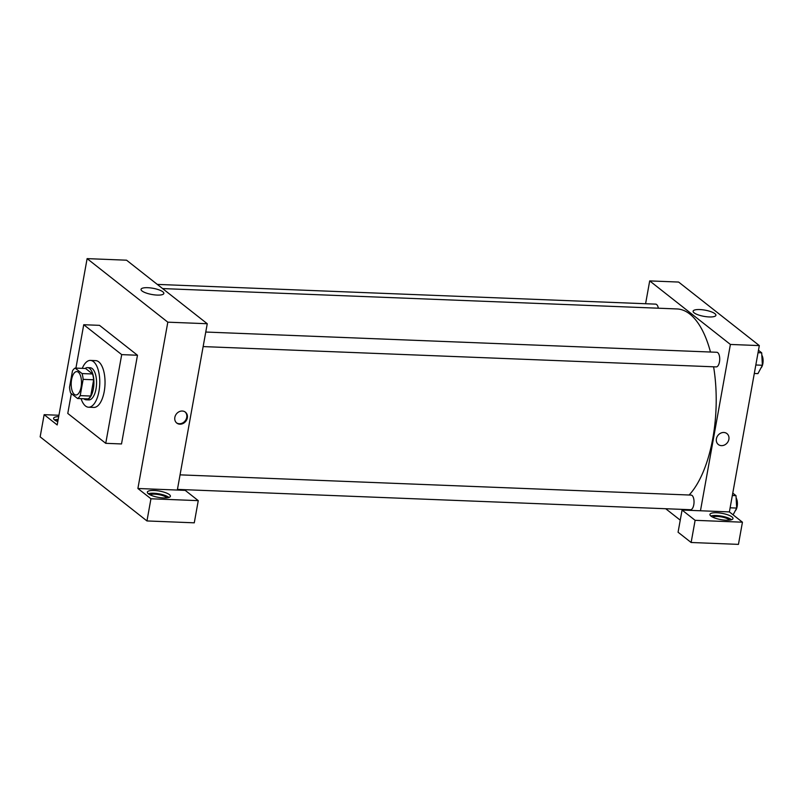 <?xml version="1.0" encoding="UTF-8"?>
<svg xmlns="http://www.w3.org/2000/svg" width="803" height="803" viewBox="0 0 803 803"><rect width="100%" height="100%" fill="white"/><g stroke="black" fill="none" stroke-linecap="round" stroke-linejoin="round"><path stroke-width="1.2" d="M81.083 387.036A11.704 5.129 92.3 0 1 75.873 394.996A11.704 5.129 92.3 0 1 71.206 383.091A11.704 5.129 92.3 0 1 76.797 371.598A11.704 5.129 92.3 0 1 81.083 387.036M82.057 373.566L75.101 368.075A15.729 6.896 92.3 0 0 72.461 370.956L69.53 387.227A15.729 6.896 92.3 0 0 70.604 393.028L77.57 398.509A15.729 6.896 92.3 0 0 80.21 395.628L83.141 379.367A15.729 6.896 92.3 0 0 82.057 373.566L92.576 373.977L85.61 368.497L75.101 368.075M80.21 395.628L90.729 396.05A15.729 6.896 92.3 0 1 88.089 398.93L77.57 398.509M90.729 396.05L93.65 379.779L83.141 379.367M92.576 373.977A15.729 6.896 92.3 0 1 93.65 379.779M83.873 398.76A16.1 7.056 -87.7 0 0 84.104 398.961A16.1 7.056 -87.7 0 0 86.212 399.794A16.1 7.056 -87.7 0 0 93.901 383.995A16.1 7.056 -87.7 0 0 87.487 367.623A16.1 7.056 -87.7 0 0 85.068 368.477M87.487 367.623L90.117 367.734A16.1 7.056 92.3 0 1 96.009 388.953A16.1 7.056 92.3 0 1 88.842 399.904L86.212 399.794M82.257 368.366A23.417 10.268 92.3 0 1 90.408 360.417A23.417 10.268 92.3 0 1 98.97 391.292A23.417 10.268 92.3 0 1 88.551 407.211A23.417 10.268 92.3 0 1 81.063 398.649M90.408 360.417L95.667 360.627A23.417 10.268 92.3 0 1 104.229 391.503A23.417 10.268 92.3 0 1 93.81 407.422L88.551 407.211M75.924 368.115L83.733 324.723L121.705 354.625L105.745 443.326L67.773 413.425L71.337 393.6M83.733 324.723L99.502 325.345L137.474 355.247L121.705 354.625M137.474 355.247L121.514 443.949L105.745 443.326M40.15 436.852L146.959 520.946L150.944 498.773L137.895 488.495L167.817 322.174L87.115 258.626L57.194 424.948L44.145 414.669L40.15 436.852M57.786 421.655A11.704 3.192 -169.8 0 1 54.614 419.969A11.704 3.192 -169.8 0 1 53.6 418.313A11.704 3.192 -169.8 0 1 58.689 416.627M58.94 415.261L44.145 414.669M58.197 419.397A11.704 3.192 10.2 0 0 54.534 419.909M56.391 421.043A8.783 2.389 -169.8 0 1 57.997 420.491M148.364 493.785A11.704 3.192 -169.8 0 1 147.351 492.129A11.704 3.192 -169.8 0 1 159.446 491.065A11.704 3.192 -169.8 0 1 170.397 496.274A11.704 3.192 -169.8 0 1 161.032 497.74A11.704 3.192 -169.8 0 1 148.364 493.785M137.895 488.495L185.212 490.362L198.261 500.64L150.944 498.773M168.961 497.448A11.704 3.192 10.2 0 0 158.944 493.835A11.704 3.192 10.2 0 0 148.294 493.725M150.141 494.859A8.783 2.389 -169.8 0 1 154.818 494.176A8.783 2.389 -169.8 0 1 166.833 497.87M198.261 500.64L194.276 522.823L146.959 520.946M177.322 490.051L207.254 323.729L126.553 260.192L87.115 258.626M162.838 291.8A11.583 3.152 -169.8 0 1 163.842 293.436A11.583 3.152 -169.8 0 1 151.887 294.49A11.583 3.152 -169.8 0 1 141.047 289.341A11.583 3.152 -169.8 0 1 150.312 287.896A11.583 3.152 -169.8 0 1 162.838 291.8M207.254 323.729L167.817 322.174M179.902 424.195A6.956 5.952 -51.8 0 1 176.79 423.081A6.956 5.952 -51.8 0 1 176.409 413.936A6.956 5.952 -51.8 0 1 185.393 412.15A6.956 5.952 -51.8 0 1 186.768 419.658A6.956 5.952 -51.8 0 1 179.902 424.195M176.499 422.83A6.956 5.952 128.2 0 0 179.31 423.733A6.956 5.952 128.2 0 0 186.075 419.387A6.956 5.952 128.2 0 0 185.081 411.929M162.597 288.578L676.969 308.944A98.056 42.981 92.3 0 1 710.474 352.025M713.606 366.8A98.056 42.981 92.3 0 1 712.843 438.227A98.056 42.981 92.3 0 1 689.115 495.019M203.139 346.585L716.216 366.901A7.317 3.212 -87.7 0 0 719.709 359.714A7.317 3.212 -87.7 0 0 716.798 352.276L205.759 332.041M180.063 474.854L691.102 495.09A7.317 3.212 92.3 0 1 693.782 504.746A7.317 3.212 92.3 0 1 690.52 509.714L177.443 489.398M157.298 284.403L655.66 304.136A7.317 3.212 92.3 0 1 658.35 308.211M680.241 520.163L665.727 508.741M700.467 510.768L682.068 510.046L695.117 520.324L742.444 522.191L729.385 511.912L700.467 510.768L730.399 344.447L649.697 280.909L645.592 303.735M695.117 520.324L691.132 542.497L738.449 544.374L742.444 522.191M691.132 542.497L678.073 532.218L682.068 510.046M712.723 517.142A8.783 2.389 -169.8 0 1 721.375 516.901A8.783 2.389 -169.8 0 1 729.415 520.143M731.543 519.732A11.704 3.192 10.2 0 0 721.526 516.118A11.704 3.192 10.2 0 0 710.866 516.008M710.936 516.068A11.704 3.192 -169.8 0 1 709.932 514.412A11.704 3.192 -169.8 0 1 722.017 513.348A11.704 3.192 -169.8 0 1 732.978 518.557A11.704 3.192 -169.8 0 1 723.603 520.023A11.704 3.192 -169.8 0 1 710.936 516.068M729.385 511.912L759.317 345.591L678.615 282.054L649.697 280.909M699.814 309.556A11.583 3.152 -169.8 0 1 715.905 315.298A11.583 3.152 -169.8 0 1 703.95 316.352A11.583 3.152 -169.8 0 1 693.109 311.203A11.583 3.152 -169.8 0 1 699.814 309.556M759.317 345.591L730.399 344.447M718.334 444.521A6.956 5.952 128.2 0 0 721.455 445.645A6.956 5.952 -51.8 0 1 718.334 444.521A6.956 5.952 -51.8 0 1 717.962 435.377A6.956 5.952 -51.8 0 1 726.936 433.6A6.956 5.952 -51.8 0 1 728.321 441.108A6.956 5.952 -51.8 0 1 721.455 445.645A6.956 5.952 128.2 0 0 728.321 441.108A6.956 5.952 128.2 0 0 726.936 433.6M754.298 373.475L757.952 373.626L762.388 365.255L761.696 352.828L758.464 350.289M762.388 365.255L755.824 364.994M761.696 352.828L758.032 352.688M761.826 355.177A7.317 3.212 92.3 0 1 762.85 363.649A7.317 3.212 92.3 0 1 760.903 368.055M733.099 514.843L736.692 508.068L736 495.652L732.768 493.102M736.692 508.068L730.128 507.807M736 495.652L732.336 495.501M736.13 497.99A7.317 3.212 92.3 0 1 737.154 506.462A7.317 3.212 92.3 0 1 735.207 510.869"/></g></svg>
